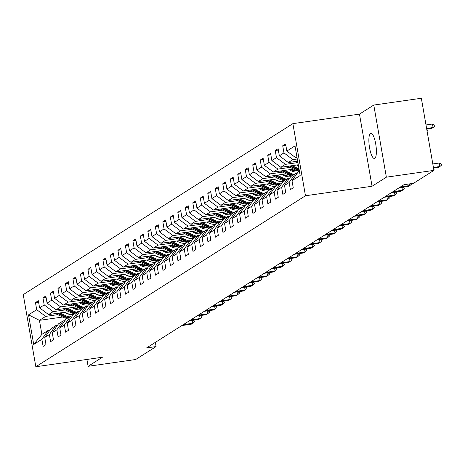 <?xml version="1.0" encoding="UTF-8"?>
<svg xmlns="http://www.w3.org/2000/svg" width="465" height="465" viewBox="0 0 465 465"><rect width="100%" height="100%" fill="white"/><g stroke="black" fill="none" stroke-linecap="round" stroke-linejoin="round"><path stroke-width="0.7" d="M374.807 158.309A12.747 3.342 -98.1 0 0 375.825 144.621A12.747 3.342 -98.1 0 0 370.826 133.217A12.747 3.342 -98.1 0 0 370.448 133.362A12.747 3.342 -98.1 0 0 369.431 147.05A12.747 3.342 -98.1 0 0 374.43 158.455A12.747 3.342 -98.1 0 0 374.807 158.309M292.88 123.638L23.25 294.618L35.834 366.74L305.464 195.759L292.88 123.638L359.468 114.128L372.052 186.25L386.369 177.177L373.779 105.055L359.468 114.128M373.779 105.055L421.342 98.26L433.926 170.382L386.369 177.177M62.769 317.02L39.432 320.35L41.885 334.382L48.128 330.423L41.879 339.311L43.123 346.425L46 344.594L44.762 337.48L49.371 334.556L50.615 341.67L53.492 339.845L52.254 332.731L56.864 329.807L58.108 336.922L60.985 335.091L59.747 327.976L64.356 325.052L65.6 332.167L68.477 330.342L67.239 323.227L71.848 320.304L73.092 327.418L75.969 325.593L74.731 318.478L79.341 315.555L80.584 322.669L83.462 320.838L82.224 313.724L86.833 310.8L88.077 317.915L90.954 316.09L89.716 308.975L94.325 306.051L95.569 313.166L98.446 311.335L97.208 304.22L101.818 301.297L103.061 308.411L105.939 306.586L104.701 299.472L109.31 296.548L110.554 303.662L113.431 301.837L112.193 294.723L116.802 291.799L118.046 298.914L120.923 297.083L119.685 289.968L124.295 287.045L125.538 294.159L128.416 292.334L127.178 285.219L131.787 282.296L133.031 289.41L135.908 287.579L134.67 280.465L139.279 277.541L140.523 284.656L143.4 282.83L142.162 275.716L146.771 272.792L148.015 279.907L150.893 278.082L149.654 270.967L154.264 268.043L155.508 275.158L158.385 273.327L157.147 266.213L161.756 263.289L163 270.403L165.877 268.578L164.639 261.464L169.248 258.54L170.492 265.655L173.369 263.829L172.131 256.715L176.741 253.791L177.985 260.906L180.862 259.075L179.624 251.96L184.233 249.037L185.477 256.151L188.36 254.326L187.116 247.211L191.725 244.288L192.969 251.402L195.852 249.571L194.608 242.457L199.218 239.533L200.462 246.648L203.345 244.823L202.101 237.708L206.71 234.784L207.954 241.899L210.837 240.074L209.593 232.959L214.202 230.036L215.446 237.15L218.329 235.319L217.085 228.205L221.695 225.281L222.938 232.395L225.821 230.57L224.578 223.456L229.187 220.532L230.431 227.647L233.314 225.816L232.07 218.701L236.679 215.777L237.923 222.892L240.806 221.067L239.562 213.952L244.172 211.029L245.415 218.143L248.298 216.318L247.055 209.204L251.664 206.28L252.908 213.394L255.791 211.563L254.547 204.449L259.156 201.525L260.4 208.64L263.283 206.815L262.039 199.7L266.648 196.776L267.892 203.891L270.775 202.06L269.531 194.945L274.141 192.022L275.385 199.136L278.268 197.311L277.024 190.197L281.633 187.273L282.877 194.387L285.76 192.562L284.516 185.448L289.125 182.524L290.369 189.639L293.252 187.808L292.008 180.693L300.175 175.514L295.002 145.888L286.835 151.067L285.597 143.952L282.714 145.778L285.836 145.336M41.879 339.311L33.713 344.484L28.545 314.857L36.706 309.678L35.468 302.564L38.589 302.122M282.714 145.778L283.958 152.892L279.343 155.816L278.105 148.701L275.222 150.532L276.466 157.647L271.851 160.57L270.613 153.456L267.73 155.281L268.973 162.395L264.358 165.319L263.12 158.205L260.237 160.036L261.481 167.15L256.866 170.074L255.628 162.959L252.745 164.784L253.989 171.899L249.374 174.823L248.136 167.708L245.253 169.533L246.496 176.648L241.881 179.571L240.643 172.457L237.76 174.288L239.004 181.402L234.389 184.326L233.151 177.212L230.268 179.037L231.512 186.151L226.897 189.075L225.659 181.96L222.776 183.791L224.02 190.906L219.404 193.829L218.166 186.715L215.283 188.54L216.527 195.655L211.912 198.578L210.674 191.464L207.791 193.289L209.035 200.403L204.42 203.327L203.182 196.213L200.299 198.044L201.543 205.158L196.928 208.082L195.689 200.967L192.806 202.792L194.05 209.907L189.435 212.831L188.197 205.716L185.314 207.541L186.558 214.656L181.943 217.579L180.705 210.465L177.822 212.296L179.06 219.41L174.451 222.334L173.213 215.219L170.33 217.045L171.568 224.159L166.958 227.083L165.72 219.968L162.837 221.799L164.075 228.914L159.466 231.837L158.228 224.723L155.345 226.548L156.583 233.663L151.974 236.586L150.736 229.472L147.853 231.297L149.091 238.411L144.481 241.335L143.243 234.221L140.36 236.051L141.598 243.166L136.989 246.09L135.751 238.975L132.868 240.8L134.106 247.915L129.497 250.838L128.259 243.724L125.376 245.555L126.614 252.669L122.004 255.593L120.766 248.479L117.883 250.304L119.121 257.418L114.512 260.342L113.274 253.227L110.391 255.053L111.629 262.167L107.02 265.091L105.782 257.976L102.899 259.807L104.137 266.922L99.527 269.845L98.289 262.731L95.406 264.556L96.644 271.67L92.035 274.594L90.797 267.48L87.914 269.311L89.152 276.425L84.543 279.349L83.305 272.234L80.422 274.059L81.66 281.174L77.051 284.098L75.812 276.983L72.929 278.808L74.168 285.923L69.558 288.846L68.314 281.732L65.437 283.563L66.675 290.677L62.066 293.601L60.822 286.487L57.945 288.312L59.183 295.426L54.574 298.35L53.33 291.235L50.453 293.066L51.691 300.181L47.081 303.104L45.837 295.99L42.96 297.815L44.198 304.93L39.589 307.853L38.345 300.739L35.468 302.564M433.926 170.382L413.519 183.326L404.004 184.686L146.574 347.93L156.089 346.57L155.351 342.362M44.762 337.48L51.011 328.598L55.62 325.674L57.393 325.419M68.96 311.649L48.558 314.561L53.173 311.637L65.286 309.911M78.765 307.987L74.109 308.65M55.62 325.674L49.371 334.556M39.589 307.853L48.558 314.561M44.198 304.93L53.173 311.637M52.254 332.731L58.503 323.849L63.112 320.92L64.885 320.67M76.452 306.9L56.05 309.812L60.665 306.888L72.778 305.156M86.258 303.232L81.602 303.901M63.112 320.92L56.864 329.807M47.081 303.104L56.05 309.812M51.691 300.181L60.665 306.888M59.747 327.976L65.995 319.095L70.604 316.171L72.377 315.921M83.944 302.151L63.542 305.063L68.157 302.14L80.271 300.407M93.75 298.483L89.094 299.146M70.604 316.171L64.356 325.052M54.574 298.35L63.542 305.063M59.183 295.426L68.157 302.14M67.239 323.227L73.487 314.346L78.097 311.422L79.87 311.166M91.436 297.397L71.035 300.309L75.65 297.385L87.763 295.659M101.242 293.729L96.586 294.397M78.097 311.422L71.848 320.304M62.066 293.601L71.035 300.309M66.675 290.677L75.65 297.385M74.731 318.478L80.98 309.591L85.589 306.668L87.362 306.418M98.929 292.648L78.527 295.56L83.142 292.636L95.255 290.904M108.734 288.98L104.079 289.643M85.589 306.668L79.341 315.555M69.558 288.846L78.527 295.56M74.168 285.923L83.142 292.636M82.224 313.724L88.472 304.842L93.081 301.919L94.854 301.663M106.421 287.893L86.019 290.805L90.634 287.882L102.748 286.155M116.227 284.231L111.571 284.894M93.081 301.919L86.833 310.8M77.051 284.098L86.019 290.805M81.66 281.174L90.634 287.882M89.716 308.975L95.964 300.094L100.574 297.17L102.347 296.914M113.913 283.144L93.511 286.056L98.127 283.133L110.24 281.401M123.719 279.477L119.063 280.145M100.574 297.17L94.325 306.051M84.543 279.349L93.511 286.056M89.152 276.425L98.127 283.133M97.208 304.22L103.457 295.339L108.066 292.415L109.839 292.165M121.406 278.396L101.01 281.308L105.619 278.384L117.732 276.652M131.211 274.728L126.556 275.39M108.066 292.415L101.818 301.297M92.035 274.594L101.01 281.308M96.644 271.67L105.619 278.384M104.701 299.472L110.949 290.59L115.558 287.666L117.331 287.411M128.898 273.641L108.502 276.553L113.111 273.629L125.225 271.903M138.704 269.973L134.048 270.642M115.558 287.666L109.31 296.548M99.527 269.845L108.502 276.553M104.137 266.922L113.111 273.629M112.193 294.723L118.441 285.836L123.051 282.912L124.823 282.662M136.39 268.892L115.994 271.804L120.604 268.88L132.717 267.148M146.196 265.224L141.54 265.893M123.051 282.912L116.802 291.799M107.02 265.091L115.994 271.804M111.629 262.167L120.604 268.88M119.685 289.968L125.934 281.087L130.543 278.163L132.316 277.907M143.883 264.137L123.487 267.05L128.096 264.126L140.209 262.4M153.688 260.476L149.032 261.138M130.543 278.163L124.295 287.045M114.512 260.342L123.487 267.05M119.121 257.418L128.096 264.126M127.178 285.219L133.426 276.338L138.035 273.414L139.808 273.158M151.375 259.389L130.979 262.301L135.588 259.377L147.701 257.645M161.181 255.721L156.525 256.389M138.035 273.414L131.787 282.296M122.004 255.593L130.979 262.301M126.614 252.669L135.588 259.377M134.67 280.465L140.918 271.583L145.528 268.66L147.3 268.41M158.867 254.64L138.471 257.552L143.081 254.628L155.194 252.896M168.673 250.972L164.017 251.635M145.528 268.66L139.279 277.541M129.497 250.838L138.471 257.552M134.106 247.915L143.081 254.628M142.162 275.716L148.411 266.834L153.02 263.911L154.793 263.655M166.36 249.885L145.964 252.797L150.573 249.874L162.686 248.147M176.165 246.223L171.509 246.886M153.02 263.911L146.771 272.792M136.989 246.09L145.964 252.797M141.598 243.166L150.573 249.874M149.654 270.967L155.903 262.08L160.512 259.156L162.285 258.906M173.852 245.136L153.456 248.048L158.065 245.125L170.178 243.393M183.658 241.469L179.002 242.137M160.512 259.156L154.264 268.043M144.481 241.335L153.456 248.048M149.091 238.411L158.065 245.125M157.147 266.213L163.395 257.331L168.005 254.407L169.777 254.152M181.344 240.382L160.948 243.3L165.557 240.37L177.671 238.644M191.15 236.72L186.494 237.382M168.005 254.407L161.756 263.289M151.974 236.586L160.948 243.3M156.583 233.663L165.557 240.37M164.639 261.464L170.888 252.582L175.497 249.659L177.27 249.403M188.837 235.633L168.44 238.545L173.05 235.621L185.163 233.895M198.642 231.965L193.986 232.634M175.497 249.659L169.248 258.54M159.466 231.837L168.44 238.545M164.075 228.914L173.05 235.621M172.131 256.715L178.38 247.828L182.989 244.904L184.768 244.654M196.329 230.884L175.933 233.796L180.542 230.873L192.655 229.14M206.135 227.216L201.479 227.879M182.989 244.904L176.741 253.791M166.958 227.083L175.933 233.796M171.568 224.159L180.542 230.873M179.624 251.96L185.872 243.079L190.481 240.155L192.26 239.899M203.821 226.13L183.425 229.042L188.034 226.118L200.148 224.392M213.627 222.468L208.971 223.13M190.481 240.155L184.233 249.037M174.451 222.334L183.425 229.042M179.06 219.41L188.034 226.118M187.116 247.211L193.364 238.324L197.974 235.4L199.752 235.151M211.313 221.381L190.917 224.293L195.527 221.369L207.64 219.637M221.119 217.713L216.463 218.381M197.974 235.4L191.725 244.288M181.943 217.579L190.917 224.293M186.558 214.656L195.527 221.369M194.608 242.457L200.857 233.575L205.466 230.652L207.245 230.396M218.806 216.626L198.41 219.544L203.019 216.62L215.132 214.888M228.611 212.964L223.956 213.627M205.466 230.652L199.218 239.533M189.435 212.831L198.41 219.544M194.05 209.907L203.019 216.62M202.101 237.708L208.349 228.827L212.958 225.903L214.737 225.647M226.298 211.877L205.902 214.789L210.511 211.866L222.625 210.139M236.104 208.21L231.448 208.878M212.958 225.903L206.71 234.784M196.928 208.082L205.902 214.789M201.543 205.158L210.511 211.866M209.593 232.959L215.841 224.072L220.451 221.148L222.229 220.898M233.79 207.128L213.394 210.041L218.004 207.117L230.117 205.385M243.596 203.461L238.94 204.123M220.451 221.148L214.202 230.036M204.42 203.327L213.394 210.041M209.035 200.403L218.004 207.117M217.085 228.205L223.334 219.323L227.943 216.399L229.722 216.144M241.283 202.374L220.887 205.286L225.496 202.362L237.609 200.636M251.088 198.712L246.433 199.375M227.943 216.399L221.695 225.281M211.912 198.578L220.887 205.286M216.527 195.655L225.496 202.362M224.578 223.456L230.826 214.568L235.435 211.645L237.214 211.395M248.775 197.625L228.379 200.537L232.988 197.613L245.102 195.881M258.587 193.957L253.925 194.626M235.435 211.645L229.187 220.532M219.404 193.829L228.379 200.537M224.02 190.906L232.988 197.613M232.07 218.701L238.318 209.82L242.928 206.896L244.706 206.64M256.267 192.87L235.871 195.788L240.481 192.865L252.594 191.132M266.079 189.209L261.417 189.871M242.928 206.896L236.679 215.777M226.897 189.075L235.871 195.788M231.512 186.151L240.481 192.865M239.562 213.952L245.811 205.071L250.42 202.147L252.199 201.891M263.76 188.122L243.364 191.034L247.973 188.11L260.086 186.384M273.571 184.454L268.91 185.122M250.42 202.147L244.172 211.029M234.389 184.326L243.364 191.034M239.004 181.402L247.973 188.11M247.055 209.204L253.303 200.316L257.912 197.393L259.691 197.143M271.252 183.373L250.856 186.285L255.465 183.361L267.578 181.629M281.063 179.705L276.402 180.368M257.912 197.393L251.664 206.28M241.881 179.571L250.856 186.285M246.496 176.648L255.465 183.361M254.547 204.449L260.795 195.567L265.405 192.644L267.183 192.388M278.744 178.618L258.348 181.53L262.957 178.607L275.071 176.88M288.556 174.956L283.894 175.619M265.405 192.644L259.156 201.525M249.374 174.823L258.348 181.53M253.989 171.899L262.957 178.607M262.039 199.7L268.288 190.813L272.897 187.889L274.675 187.639M286.237 173.869L265.841 176.781L270.45 173.858L282.563 172.126M296.048 170.202L291.386 170.87M272.897 187.889L266.648 196.776M256.866 170.074L265.841 176.781M261.481 167.15L270.45 173.858M269.531 194.945L275.78 186.064L280.389 183.14L282.168 182.885M293.729 169.115L273.333 172.033L277.942 169.109L290.055 167.377M280.389 183.14L274.141 192.022M264.358 165.319L273.333 172.033M268.973 162.395L277.942 169.109M277.024 190.197L283.272 181.315L287.882 178.391L289.66 178.136M298.298 164.784L280.825 167.278L285.434 164.354L297.548 162.628M287.882 178.391L281.633 187.273M271.851 160.57L280.825 167.278M276.466 157.647L285.434 164.354M284.516 185.448L290.765 176.561L295.374 173.637L297.152 173.387M297.676 161.192L288.317 162.529L292.927 159.605L297.286 158.983M295.374 173.637L289.125 182.524M279.343 155.816L288.317 162.529M283.958 152.892L292.927 159.605M292.008 180.693L298.257 171.812L299.402 171.085M297.048 157.6L295.81 157.775L296.949 157.054M286.835 151.067L295.81 157.775M86.914 359.445L88.112 366.304L135.675 359.515L156.089 346.57M88.112 366.304L102.422 357.23L35.834 366.74M372.052 186.25L305.464 195.759M48.128 330.423L49.9 330.173M71.273 312.736L66.617 313.398M57.794 314.66L45.68 316.392L39.432 320.35L28.545 314.857M41.885 334.382L33.713 344.484M36.706 309.678L45.68 316.392M275.222 150.532L278.343 150.085M267.73 155.281L270.851 154.833M260.237 160.036L263.359 159.588M252.745 164.784L255.866 164.337M245.253 169.533L248.374 169.091M237.76 174.288L240.882 173.84M230.268 179.037L233.389 178.589M222.776 183.791L225.897 183.344M215.283 188.54L218.405 188.093M207.791 193.289L210.912 192.847M200.299 198.044L203.42 197.596M192.806 202.792L195.928 202.345M185.314 207.541L188.435 207.099M177.822 212.296L180.943 211.848M170.33 217.045L173.451 216.603M162.837 221.799L165.959 221.352M155.345 226.548L158.466 226.1M147.853 231.297L150.974 230.855M140.36 236.051L143.482 235.604M132.868 240.8L135.989 240.359M125.376 245.555L128.497 245.107M117.883 250.304L121.005 249.856M110.391 255.053L113.512 254.611M102.899 259.807L106.02 259.36M95.406 264.556L98.528 264.108M87.914 269.311L91.035 268.863M80.422 274.059L83.543 273.612M72.929 278.808L76.051 278.366M65.437 283.563L68.558 283.115M57.945 288.312L61.066 287.864M50.453 293.066L53.574 292.619M42.96 297.815L46.082 297.368M433.415 167.452L439.89 166.522L438.449 167.441L433.537 168.138M441.645 164.354L441.75 164.941L439.89 166.522L439.28 163.017L441.645 164.354M432.805 163.942L439.28 163.017M426.731 129.16L431.648 128.456L433.089 127.544L426.614 128.468M432.473 124.033L434.845 125.37L434.944 125.957L433.089 127.544L432.473 124.033L425.998 124.957M433.653 168.824L434.153 169.103L433.868 170.021M295.252 161.535L297.955 162.82M296.891 161.303L297.763 161.715M426.853 129.84L427.352 130.119L427.062 131.043M287.759 166.29L295.525 169.969A15.235 14.601 57.6 0 0 299.262 171.172M292.072 165.674L297.925 168.446A15.235 14.601 57.6 0 0 299.018 168.911M296.583 165.029L298.501 165.935M289.399 166.057L296.438 169.388A15.235 14.601 57.6 0 0 299.28 170.405M299.187 169.853A15.235 14.601 -122.4 0 1 297.013 169.022L290.433 165.906M400.563 186.866L409.921 185.529L408.479 186.442L399.127 187.779M411.717 183.582L411.781 183.942L409.921 185.529L409.636 183.878M393.07 191.615L402.428 190.278L400.987 191.196L391.635 192.533M402.696 187.267L404.184 188.11L404.288 188.691L402.428 190.278L401.923 187.378M280.267 171.039L288.033 174.718A15.235 14.601 57.6 0 0 291.77 175.927M284.58 170.423L290.433 173.195A15.235 14.601 57.6 0 0 294.171 174.404M289.091 169.777L291.421 170.882A12.648 12.119 57.6 0 0 298.123 172.004M281.906 170.806L288.945 174.137A15.235 14.601 57.6 0 0 292.683 175.346M293.258 174.98A15.235 14.601 -122.4 0 1 289.521 173.776L282.941 170.655M272.775 175.793L280.54 179.467A15.235 14.601 57.6 0 0 284.278 180.676M277.088 175.177L282.941 177.944A15.235 14.601 57.6 0 0 286.678 179.153M281.598 174.532L283.929 175.636A12.648 12.119 57.6 0 0 290.631 176.752M274.414 175.555L281.453 178.891A15.235 14.601 57.6 0 0 285.19 180.1M285.766 179.734A15.235 14.601 -122.4 0 1 282.028 178.525L275.449 175.41M265.283 180.542L273.048 184.221A15.235 14.601 57.6 0 0 276.785 185.43M269.595 179.926L275.449 182.699A15.235 14.601 57.6 0 0 279.186 183.907M274.106 179.281L276.431 180.385A12.648 12.119 57.6 0 0 283.139 181.501M266.922 180.31L273.961 183.64A15.235 14.601 57.6 0 0 277.698 184.849M278.273 184.483A15.235 14.601 -122.4 0 1 274.536 183.274L267.956 180.158M257.79 185.291L265.556 188.97A15.235 14.601 57.6 0 0 269.293 190.179M262.103 184.675L267.956 187.447A15.235 14.601 57.6 0 0 271.694 188.656M266.614 184.035L268.939 185.134A12.648 12.119 57.6 0 0 275.646 186.256M259.429 185.058L266.468 188.395A15.235 14.601 57.6 0 0 270.206 189.598M270.781 189.238A15.235 14.601 -122.4 0 1 267.044 188.029L260.464 184.913M250.298 190.046L258.063 193.725A15.235 14.601 57.6 0 0 261.801 194.928M254.611 189.429L260.464 192.202A15.235 14.601 57.6 0 0 264.201 193.405M259.121 188.784L261.446 189.889A12.648 12.119 57.6 0 0 268.154 191.005M251.937 189.813L258.976 193.144A15.235 14.601 57.6 0 0 262.713 194.353M263.289 193.986A15.235 14.601 -122.4 0 1 259.551 192.777L252.972 189.662M242.806 194.794L250.571 198.474A15.235 14.601 57.6 0 0 254.309 199.683M247.118 194.178L252.972 196.951A15.235 14.601 57.6 0 0 256.709 198.16M251.629 193.533L253.954 194.637A12.648 12.119 57.6 0 0 260.662 195.759M244.445 194.562L251.484 197.892A15.235 14.601 57.6 0 0 255.221 199.101M255.797 198.735A15.235 14.601 -122.4 0 1 252.059 197.532L245.479 194.411M235.313 199.549L243.079 203.222A15.235 14.601 57.6 0 0 246.816 204.431M239.626 198.933L245.479 201.7A15.235 14.601 57.6 0 0 249.217 202.909M244.137 198.288L246.462 199.392A12.648 12.119 57.6 0 0 253.169 200.508M236.952 199.311L243.991 202.647A15.235 14.601 57.6 0 0 247.729 203.856M248.304 203.49A15.235 14.601 -122.4 0 1 244.567 202.281L237.987 199.165M227.821 204.298L235.586 207.977A15.235 14.601 57.6 0 0 239.324 209.186M232.134 203.682L237.987 206.454A15.235 14.601 57.6 0 0 241.724 207.663M236.644 203.036L238.969 204.141A12.648 12.119 57.6 0 0 245.677 205.257M229.46 204.065L236.499 207.396A15.235 14.601 57.6 0 0 240.236 208.605M240.812 208.239A15.235 14.601 -122.4 0 1 237.074 207.03L230.495 203.914M220.329 209.047L228.094 212.726A15.235 14.601 57.6 0 0 231.832 213.935M224.642 208.43L230.495 211.203A15.235 14.601 57.6 0 0 234.232 212.412M229.152 207.791L231.477 208.89A12.648 12.119 57.6 0 0 238.185 210.011M221.968 208.814L229.001 212.15A15.235 14.601 57.6 0 0 232.744 213.354M233.32 212.993A15.235 14.601 -122.4 0 1 229.582 211.784L223.002 208.669M212.836 213.801L220.596 217.481A15.235 14.601 57.6 0 0 224.339 218.684M217.149 213.185L223.002 215.958A15.235 14.601 57.6 0 0 226.74 217.161M221.66 212.54L223.985 213.644A12.648 12.119 57.6 0 0 230.692 214.76M214.475 213.563L221.509 216.899A15.235 14.601 57.6 0 0 225.252 218.108M225.827 217.742A15.235 14.601 -122.4 0 1 222.09 216.533L215.51 213.418M205.344 218.55L213.104 222.229A15.235 14.601 57.6 0 0 216.847 223.438M209.657 217.934L215.51 220.706A15.235 14.601 57.6 0 0 219.248 221.915M214.167 217.289L216.492 218.393A12.648 12.119 57.6 0 0 223.2 219.515M206.983 218.318L214.016 221.648A15.235 14.601 57.6 0 0 217.76 222.857M218.335 222.491A15.235 14.601 -122.4 0 1 214.597 221.288L208.018 218.166M197.852 223.305L205.611 226.978A15.235 14.601 57.6 0 0 209.355 228.187M202.165 222.689L208.018 225.455A15.235 14.601 57.6 0 0 211.755 226.664M206.675 222.043L209 223.148A12.648 12.119 57.6 0 0 215.708 224.264M199.491 223.066L206.524 226.403A15.235 14.601 57.6 0 0 210.267 227.612M210.843 227.245A15.235 14.601 -122.4 0 1 207.105 226.037L200.525 222.921M190.359 228.053L198.119 231.733A15.235 14.601 57.6 0 0 201.862 232.942M194.672 227.437L200.525 230.21A15.235 14.601 57.6 0 0 204.263 231.419M199.183 226.792L201.508 227.897A12.648 12.119 57.6 0 0 208.215 229.013M191.999 227.821L199.032 231.152A15.235 14.601 57.6 0 0 202.775 232.361M203.35 231.994A15.235 14.601 -122.4 0 1 199.613 230.785L193.033 227.67M182.867 232.802L190.627 236.482A15.235 14.601 57.6 0 0 194.37 237.691M187.18 232.186L193.033 234.959A15.235 14.601 57.6 0 0 196.771 236.168M191.69 231.547L194.015 232.645A12.648 12.119 57.6 0 0 200.723 233.767M184.506 232.57L191.539 235.906A15.235 14.601 57.6 0 0 195.283 237.109M195.858 236.743A15.235 14.601 -122.4 0 1 192.121 235.54L185.541 232.424M175.375 237.557L183.134 241.236A15.235 14.601 57.6 0 0 186.878 242.439M179.688 236.941L185.541 239.713A15.235 14.601 57.6 0 0 189.278 240.917M184.198 236.296L186.523 237.4A12.648 12.119 57.6 0 0 193.231 238.516M177.014 237.319L184.047 240.655A15.235 14.601 57.6 0 0 187.79 241.864M188.366 241.498A15.235 14.601 -122.4 0 1 184.628 240.289L178.049 237.173M167.882 242.306L175.642 245.985A15.235 14.601 57.6 0 0 179.385 247.194M172.195 241.69L178.049 244.462A15.235 14.601 57.6 0 0 181.786 245.671M176.706 241.044L179.031 242.149A12.648 12.119 57.6 0 0 185.738 243.265M169.522 242.073L176.555 245.404A15.235 14.601 57.6 0 0 180.298 246.613M180.873 246.247A15.235 14.601 -122.4 0 1 177.136 245.043L170.556 241.922M160.39 247.06L168.15 250.734A15.235 14.601 57.6 0 0 171.893 251.943M164.703 246.444L170.556 249.211A15.235 14.601 57.6 0 0 174.294 250.42M169.214 245.799L171.539 246.903A12.648 12.119 57.6 0 0 178.246 248.019M162.029 246.822L169.062 250.158A15.235 14.601 57.6 0 0 172.806 251.367M173.381 251.001A15.235 14.601 -122.4 0 1 169.644 249.792L163.064 246.677M152.898 251.809L160.657 255.488A15.235 14.601 57.6 0 0 164.401 256.692M157.211 251.193L163.064 253.966A15.235 14.601 57.6 0 0 166.801 255.175M161.721 250.548L164.046 251.652A12.648 12.119 57.6 0 0 170.754 252.768M154.537 251.577L161.57 254.907A15.235 14.601 57.6 0 0 165.313 256.116M165.889 255.75A15.235 14.601 -122.4 0 1 162.151 254.541L155.572 251.426M145.406 256.558L153.165 260.237A15.235 14.601 57.6 0 0 156.908 261.446M149.718 255.942L155.572 258.714A15.235 14.601 57.6 0 0 159.309 259.923M154.229 255.302L156.554 256.401A12.648 12.119 57.6 0 0 163.262 257.523M147.045 256.325L154.078 259.662A15.235 14.601 57.6 0 0 157.821 260.865M158.396 260.499A15.235 14.601 -122.4 0 1 154.659 259.296L148.079 256.18M385.578 196.369L394.936 195.033L393.495 195.945L384.142 197.282M395.204 192.022L396.692 192.859L396.796 193.446L394.936 195.033L394.43 192.132M378.086 201.118L387.444 199.781L386.002 200.694L376.65 202.031M387.711 196.771L389.199 197.613L389.304 198.195L387.444 199.781L386.938 196.881M370.593 205.873L379.952 204.536L378.51 205.449L369.158 206.786M380.219 201.525L381.707 202.362L381.812 202.949L379.952 204.536L379.446 201.636M363.101 210.622L372.459 209.285L371.018 210.197L361.665 211.534M372.727 206.274L374.215 207.111L374.319 207.698L372.459 209.285L371.954 206.384M355.609 215.371L364.967 214.034L363.525 214.952L354.167 216.283M365.234 211.023L366.722 211.866L366.827 212.447L364.967 214.034L364.461 211.133M348.116 220.125L357.475 218.788L356.033 219.701L346.675 221.038M357.742 215.777L359.23 216.614L359.335 217.202L357.475 218.788L356.969 215.888M340.624 224.874L349.982 223.537L348.541 224.45L339.183 225.787M350.25 220.526L351.738 221.369L351.842 221.95L349.982 223.537L349.477 220.637M333.132 229.623L342.49 228.292L341.048 229.204L331.69 230.541M342.757 225.275L344.245 226.118L344.35 226.705L342.49 228.292L341.984 225.386M325.64 234.377L334.998 233.041L333.556 233.953L324.198 235.29M335.265 230.03L336.753 230.867L336.858 231.454L334.998 233.041L334.492 230.14M318.147 239.126L327.505 237.789L326.064 238.708L316.706 240.039M327.773 234.779L329.261 235.621L329.365 236.203L327.505 237.789L327 234.889M310.655 243.881L320.013 242.544L318.572 243.457L309.213 244.793M320.28 239.533L321.768 240.37L321.873 240.957L320.013 242.544L319.507 239.644M303.163 248.63L312.521 247.293L311.079 248.205L301.721 249.542M312.788 244.282L314.276 245.125L314.381 245.706L312.521 247.293L312.015 244.392M295.67 253.379L305.028 252.047L303.587 252.96L294.229 254.297M305.296 249.031L306.784 249.874L306.888 250.461L305.028 252.047L304.523 249.141M288.178 258.133L297.536 256.796L296.095 257.709L286.736 259.046M297.803 253.785L299.291 254.622L299.396 255.209L297.536 256.796L297.03 253.896M280.686 262.882L290.044 261.545L288.602 262.463L279.244 263.795M290.311 258.534L291.799 259.377L291.904 259.958L290.044 261.545L289.538 258.645M273.193 267.637L282.551 266.3L281.11 267.212L271.752 268.549M282.819 263.289L284.307 264.126L284.411 264.713L282.551 266.3L282.046 263.399M265.701 272.385L275.059 271.048L273.618 271.961L264.26 273.298M275.327 268.038L276.815 268.88L276.919 269.462L275.059 271.048L274.553 268.148M258.209 277.134L267.567 275.803L266.125 276.716L256.767 278.053M267.834 272.786L269.322 273.629L269.427 274.216L267.567 275.803L267.061 272.897M250.716 281.889L260.075 280.552L258.633 281.465L249.275 282.801M260.342 277.541L261.83 278.378L261.935 278.965L260.075 280.552L259.569 277.651M243.224 286.638L252.582 285.301L251.141 286.219L241.783 287.55M252.85 282.29L254.338 283.133L254.442 283.714L252.582 285.301L252.077 282.4M137.913 261.313L145.673 264.992A15.235 14.601 57.6 0 0 149.416 266.195M142.226 260.696L148.079 263.469A15.235 14.601 57.6 0 0 151.817 264.672M146.737 260.051L149.062 261.156A12.648 12.119 57.6 0 0 155.769 262.272M139.552 261.074L146.585 264.411A15.235 14.601 57.6 0 0 150.329 265.62M150.904 265.253A15.235 14.601 -122.4 0 1 147.167 264.044L140.587 260.929M130.421 266.061L138.181 269.741A15.235 14.601 57.6 0 0 141.924 270.95M134.734 265.445L140.587 268.218A15.235 14.601 57.6 0 0 144.324 269.427M139.244 264.8L141.569 265.904A12.648 12.119 57.6 0 0 148.277 267.02M132.06 265.829L139.093 269.159A15.235 14.601 57.6 0 0 142.836 270.368M143.412 270.002A15.235 14.601 -122.4 0 1 139.674 268.793L133.095 265.678M122.929 270.81L130.688 274.49A15.235 14.601 57.6 0 0 134.431 275.699M127.241 270.194L133.095 272.967A15.235 14.601 57.6 0 0 136.832 274.176M131.752 269.555L134.077 270.653A12.648 12.119 57.6 0 0 140.785 271.775M124.568 270.578L131.601 273.914A15.235 14.601 57.6 0 0 135.344 275.123M135.919 274.757A15.235 14.601 -122.4 0 1 132.182 273.548L125.602 270.432M115.436 275.565L123.196 279.244A15.235 14.601 57.6 0 0 126.939 280.447M119.749 274.949L125.602 277.721A15.235 14.601 57.6 0 0 129.34 278.924M124.26 274.304L126.585 275.408A12.648 12.119 57.6 0 0 133.292 276.524M117.075 275.332L124.109 278.663A15.235 14.601 57.6 0 0 127.852 279.872M128.427 279.506A15.235 14.601 -122.4 0 1 124.69 278.297L118.11 275.181M235.732 291.392L245.09 290.055L243.648 290.968L234.29 292.305M245.357 287.045L246.845 287.882L246.95 288.469L245.09 290.055L244.584 287.155M228.239 296.141L237.598 294.804L236.156 295.717L226.798 297.054M237.865 291.793L239.353 292.636L239.458 293.217L237.598 294.804L237.092 291.904M220.747 300.89L230.105 299.559L228.664 300.471L219.306 301.808M230.373 296.542L231.861 297.385L231.965 297.972L230.105 299.559L229.6 296.653M213.255 305.645L222.613 304.308L221.171 305.22L211.813 306.557M222.88 301.297L224.368 302.134L224.473 302.721L222.613 304.308L222.107 301.407M205.763 310.393L215.121 309.056L213.679 309.969L204.321 311.306M215.388 306.046L216.876 306.888L216.981 307.47L215.121 309.056L214.615 306.156M198.27 315.148L207.628 313.811L206.187 314.724L196.829 316.06M207.896 310.8L209.384 311.637L209.488 312.224L207.628 313.811L207.123 310.911M190.778 319.897L200.136 318.56L198.695 319.472L189.336 320.809M200.403 315.549L201.891 316.392L201.996 316.973L200.136 318.56L199.63 315.659M107.944 280.314L115.704 283.993A15.235 14.601 57.6 0 0 119.447 285.202M112.257 279.697L118.104 282.47A15.235 14.601 57.6 0 0 121.847 283.679M116.767 279.058L119.092 280.157A12.648 12.119 57.6 0 0 125.8 281.279M109.583 280.081L116.616 283.418A15.235 14.601 57.6 0 0 120.359 284.621M120.935 284.255A15.235 14.601 -122.4 0 1 117.197 283.051L110.618 279.936M100.452 285.068L108.211 288.742A15.235 14.601 57.6 0 0 111.955 289.951M104.765 284.452L110.612 287.219A15.235 14.601 57.6 0 0 114.355 288.428M109.275 283.807L111.6 284.911A12.648 12.119 57.6 0 0 118.308 286.027M102.091 284.83L109.124 288.166A15.235 14.601 57.6 0 0 112.867 289.375M113.443 289.009A15.235 14.601 -122.4 0 1 109.699 287.8L103.125 284.685M92.959 289.817L100.719 293.496A15.235 14.601 57.6 0 0 104.462 294.705M97.272 289.201L103.12 291.974A15.235 14.601 57.6 0 0 106.863 293.183M101.783 288.556L104.108 289.66A12.648 12.119 57.6 0 0 110.815 290.776M94.598 289.585L101.632 292.915A15.235 14.601 57.6 0 0 105.375 294.124M105.95 293.758A15.235 14.601 -122.4 0 1 102.207 292.549L95.633 289.433M85.467 294.566L93.227 298.245A15.235 14.601 57.6 0 0 96.97 299.454M89.78 293.95L95.627 296.722A15.235 14.601 57.6 0 0 99.371 297.931M94.29 293.31L96.615 294.409A12.648 12.119 57.6 0 0 103.323 295.531M87.106 294.333L94.139 297.67A15.235 14.601 57.6 0 0 97.883 298.873M98.458 298.513A15.235 14.601 -122.4 0 1 94.715 297.304L88.141 294.188M77.975 299.321L85.734 303A15.235 14.601 57.6 0 0 89.478 304.203M82.288 298.704L88.135 301.477A15.235 14.601 57.6 0 0 91.878 302.68M86.798 298.059L89.123 299.164A12.648 12.119 57.6 0 0 95.831 300.28M79.614 299.088L86.647 302.419A15.235 14.601 57.6 0 0 90.39 303.628M90.966 303.261A15.235 14.601 -122.4 0 1 87.222 302.052L80.648 298.937M70.482 304.069L78.242 307.749A15.235 14.601 57.6 0 0 81.985 308.958M74.795 303.453L80.643 306.226A15.235 14.601 57.6 0 0 84.386 307.435M79.306 302.808L81.631 303.912A12.648 12.119 57.6 0 0 88.338 305.034M72.121 303.837L79.155 307.173A15.235 14.601 57.6 0 0 82.898 308.376M83.473 308.01A15.235 14.601 -122.4 0 1 79.73 306.807L73.156 303.692M62.99 308.824L70.75 312.497A15.235 14.601 57.6 0 0 74.493 313.706M67.303 308.208L73.15 310.975A15.235 14.601 57.6 0 0 76.894 312.184M71.813 307.563L74.138 308.667A12.648 12.119 57.6 0 0 80.846 309.783M64.629 308.586L71.662 311.922A15.235 14.601 57.6 0 0 75.406 313.131M75.981 312.765A15.235 14.601 -122.4 0 1 72.238 311.556L65.664 308.44M183.286 324.646L192.644 323.309L191.202 324.227L181.844 325.564M192.911 320.298L194.399 321.141L194.504 321.728L192.644 323.309L192.138 320.408M55.498 313.573L63.257 317.252A15.235 14.601 57.6 0 0 67.001 318.461M59.811 312.957L65.658 315.729A15.235 14.601 57.6 0 0 69.401 316.938M64.321 312.311L66.646 313.416A12.648 12.119 57.6 0 0 73.354 314.532M57.137 313.34L64.17 316.671A15.235 14.601 57.6 0 0 67.913 317.88M68.489 317.514A15.235 14.601 -122.4 0 1 64.745 316.305L58.172 313.189M296.438 169.388L295.525 169.969M297.925 168.446L297.013 169.022M288.945 174.137L288.033 174.718M290.433 173.195L289.521 173.776M281.453 178.891L280.54 179.467M282.941 177.944L282.028 178.525M273.961 183.64L273.048 184.221M275.449 182.699L274.536 183.274M266.468 188.395L265.556 188.97M267.956 187.447L267.044 188.029M258.976 193.144L258.063 193.725M260.464 192.202L259.551 192.777M251.484 197.892L250.571 198.474M252.972 196.951L252.059 197.532M243.991 202.647L243.079 203.222M245.479 201.7L244.567 202.281M236.499 207.396L235.586 207.977M237.987 206.454L237.074 207.03M229.001 212.15L228.094 212.726M230.495 211.203L229.582 211.784M221.509 216.899L220.596 217.481M223.002 215.958L222.09 216.533M214.016 221.648L213.104 222.229M215.51 220.706L214.597 221.288M206.524 226.403L205.611 226.978M208.018 225.455L207.105 226.037M199.032 231.152L198.119 231.733M200.525 230.21L199.613 230.785M191.539 235.906L190.627 236.482M193.033 234.959L192.121 235.54M184.047 240.655L183.134 241.236M185.541 239.713L184.628 240.289M176.555 245.404L175.642 245.985M178.049 244.462L177.136 245.043M169.062 250.158L168.15 250.734M170.556 249.211L169.644 249.792M161.57 254.907L160.657 255.488M163.064 253.966L162.151 254.541M154.078 259.662L153.165 260.237M155.572 258.714L154.659 259.296M146.585 264.411L145.673 264.992M148.079 263.469L147.167 264.044M139.093 269.159L138.181 269.741M140.587 268.218L139.674 268.793M131.601 273.914L130.688 274.49M133.095 272.967L132.182 273.548M124.109 278.663L123.196 279.244M125.602 277.721L124.69 278.297M116.616 283.418L115.704 283.993M118.104 282.47L117.197 283.051M109.124 288.166L108.211 288.742M110.612 287.219L109.699 287.8M101.632 292.915L100.719 293.496M103.12 291.974L102.207 292.549M94.139 297.67L93.227 298.245M95.627 296.722L94.715 297.304M86.647 302.419L85.734 303M88.135 301.477L87.222 302.052M79.155 307.173L78.242 307.749M80.643 306.226L79.73 306.807M71.662 311.922L70.75 312.497M73.15 310.975L72.238 311.556M64.17 316.671L63.257 317.252M65.658 315.729L64.745 316.305"/></g></svg>
